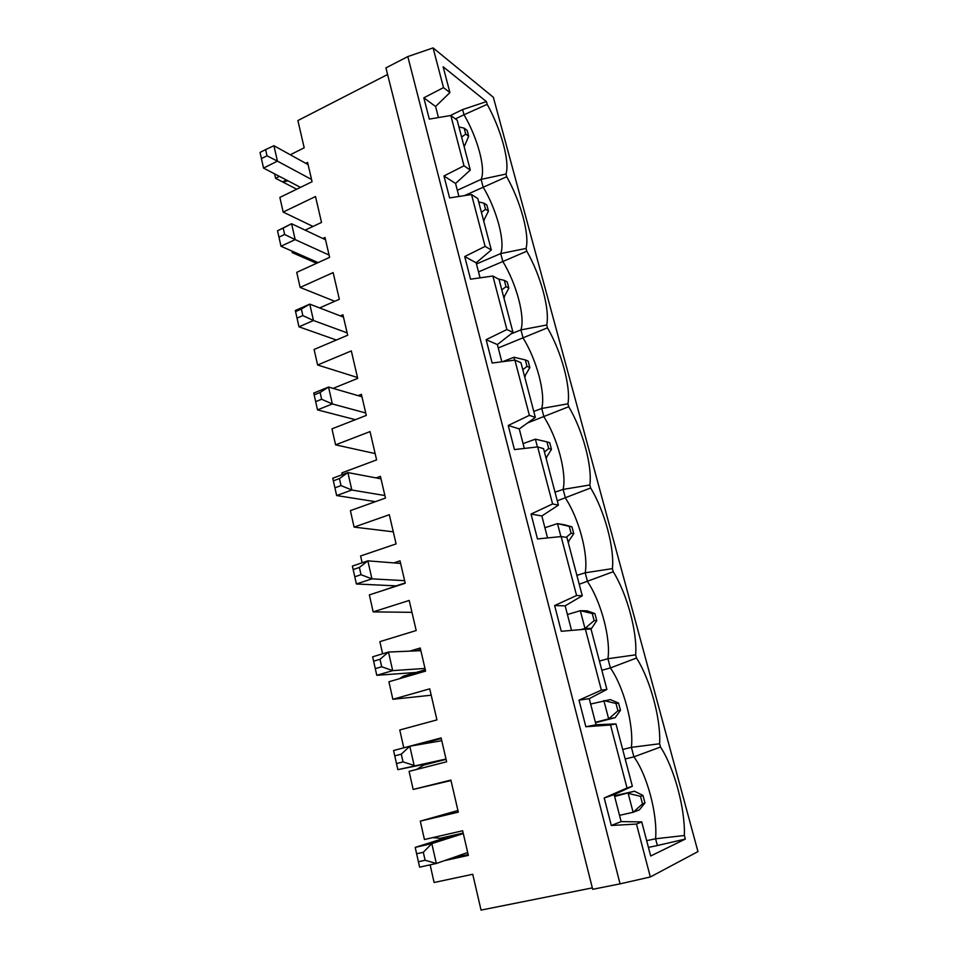 <?xml version="1.0" encoding="UTF-8"?>
<svg xmlns="http://www.w3.org/2000/svg" width="958" height="958" viewBox="0 0 958 958"><rect width="100%" height="100%" fill="white"/><g stroke="black" fill="none" stroke-linecap="round" stroke-linejoin="round"><path stroke-width="1.44" d="M464.139 128.144L465.708 134.072L468.678 136.24L467.121 130.336L464.139 128.144L458.954 126.959M483.934 203.156L485.55 209.251L488.472 211.107L486.868 205.036L483.934 203.156L478.677 201.934M463.983 146.095L464.618 145.796L463.744 145.173M464.618 145.796L468.678 136.24M465.708 134.072L461.624 137.114M464.486 195.612L506.71 176.727C520.661 201.563 529.726 234.782 526.05 248.445L500.723 253.559C505.393 241.955 496.759 209.706 483.143 187.109L481.096 179.374L457.325 190.283M506.71 176.727L505.992 174.057L481.096 179.374C486.041 169.219 477.635 137.844 463.995 114.756L455.421 118.912M478.509 271.892L502.83 261.522L500.723 253.559L476.449 263.989M387.595 74.496L297.878 120.564L304.201 147.795L290.298 154.765M322.834 238.482L325.001 237.476L329.612 257.355L296.74 272.347L300.141 287.436L334.737 301.291M319.625 307.925L339.336 299.279L333.144 272.587L300.141 287.436M333.121 388.373L357.693 378.398L351.323 350.915L317.601 364.986L314.104 349.454L347.682 335.228L342.928 314.751L340.306 315.889M342.293 474.665L341.886 472.869L376.602 459.9L370.039 431.591L335.575 444.847L331.971 428.849L366.291 415.425L361.394 394.337L358.124 395.654M362.136 562.789L360.591 555.975L396.097 543.916L389.319 514.721L354.101 527.104L350.389 510.626L385.463 498.064L380.422 476.342L376.123 477.91M382.625 653.799L379.883 641.644L416.191 630.532L409.21 600.438L373.177 611.887L369.357 594.894L405.222 583.254L400.025 560.849L393.882 562.897M444.5 860.631L468.354 855.374L462.642 830.754L424.43 839.519L420.287 821.126L458.319 812.145L450.883 780.075L413.161 789.452L409.09 771.37L446.644 761.778L441.111 737.935L403.785 747.803L399.773 729.984L436.932 719.901L429.723 688.838L392.864 699.292L388.912 681.761L425.603 671.115L420.251 648.015L409.808 651.129M430.13 864.846L434.106 882.498L472.737 874.271L481.048 910.1L592.331 887.886M274.563 173.841L275.569 178.284L279.425 176.368M305.159 230.136L321.517 222.436L315.505 196.522L283.173 212.077L279.868 197.42L312.069 181.721L307.59 162.405L305.746 163.315M291.951 251.08L292.31 252.661L293.878 251.93M684.371 835.496L655.583 838.777C657.715 814.36 647.141 774.89 633.909 756.856L660.517 747.036C674.145 767.765 685.245 808.444 684.371 835.496L685.329 839.064L650.698 856.009L641.74 821.916L636.471 824.072L650.326 876.965L697.963 851.602L493.346 97.285L433.1 47.9L407.809 56.582L385.93 67.886L592.691 889.311L620.065 883.863L407.809 56.582M283.173 212.077L313.003 226.447M296.705 189.205L275.569 178.284M288.095 180.882L282.574 181.9L286.406 180.008M316.583 263.294L292.31 252.661M301.65 255.355L299.279 255.714L300.836 254.996M318.116 262.6L280.993 246.254L278.958 237.165L284.646 234.482L283.221 228.1L277.533 230.794L278.958 237.165M277.533 230.794L291.579 223.729L295.172 239.608L284.646 234.482M283.221 228.1L291.579 223.729L325.528 239.763M329.085 255.056L295.172 239.608L280.993 246.254M486.448 101.608L487.191 104.338L463.995 114.756L462.618 109.571L486.448 101.608L443.123 66.761L449.913 92.579L435.591 106.506L423.819 97.812L429.304 119.103L450.811 115.487L457.182 120.217L470.294 170.093L455.565 183.481L458.93 196.474M433.1 47.9L443.506 87.621L449.913 92.579M443.506 87.621L423.819 97.812M311.542 179.481L277.425 161.124L263.546 168.093L300.501 187.361M261.414 158.609L266.983 155.795L265.594 149.604L260.037 152.43L263.546 168.093M265.594 149.604L273.928 145.712L277.425 161.124L266.983 155.795M636.471 824.072L611.3 825.485L604.199 797.966L627.023 788.015L610.509 724.99L585.853 726.751L579.003 700.142L601.373 690.143L585.41 629.214L561.256 631.286L554.634 605.564L576.584 595.505L561.137 536.564L537.474 538.947L531.055 514.051L552.598 503.956L537.654 446.919L514.446 449.577L508.231 425.472L529.379 415.353L514.901 360.112L492.149 363.034L486.137 339.683L506.89 329.54L492.867 276.024L470.546 279.197L464.714 256.564L485.107 246.398L471.516 194.522L449.601 197.923L443.949 175.973L463.995 165.794L470.294 170.093M443.949 175.973L455.565 183.481M308.105 164.632L273.928 145.712M450.284 115.583L462.618 109.571M463.995 165.794L450.811 115.487M438.453 117.571L435.591 106.506M505.992 174.057C509.979 161.926 501.154 129.593 487.191 104.338M526.792 251.2C540.731 275.569 550.048 309.721 546.695 325.001L520.924 329.899C525.295 316.751 516.422 283.604 502.83 261.522L526.792 251.2L526.05 248.445M498.244 347.958L547.461 327.828L546.695 325.001M547.461 327.828C561.364 351.706 570.944 386.84 567.95 403.809L541.725 408.479C545.773 393.702 536.648 359.621 523.092 338.09L520.924 329.899L511.129 333.827M527.666 422.885L568.741 406.719L567.95 403.809M568.741 406.719C582.608 430.058 592.463 466.211 589.841 484.988L563.136 489.406C566.849 472.917 557.46 437.842 543.952 416.922L541.725 408.479L533.774 411.425M557.293 500.83L590.655 487.981L589.841 484.988M590.655 487.981C604.474 510.734 614.629 547.94 612.401 568.621L585.194 572.788C588.559 554.478 578.883 518.374 565.436 498.1L563.136 489.406L555.005 492.173M579.231 584.272L613.228 571.71L612.401 568.621M613.228 571.71C626.999 593.84 637.453 632.148 635.645 654.829L607.935 658.721C610.917 638.495 600.953 601.313 587.565 581.734L585.194 572.788L576.884 575.351M601.852 670.277L610.378 667.954L636.507 658.014L635.645 654.829M636.507 658.014C650.219 679.473 660.984 718.943 659.631 743.755L631.394 747.348C633.957 725.074 623.694 686.778 610.378 667.954L607.935 658.721L599.433 661.08M660.517 747.036L659.631 743.755M485.107 246.398L491.31 249.978L477.791 198.569L471.516 194.522M491.31 249.978L476.15 262.803L480.054 277.844M506.89 329.54L512.985 332.378L499.034 279.353L492.867 276.024M512.985 332.378L497.37 344.581L501.836 361.789M529.379 415.353L535.342 417.377L520.948 362.663L514.901 360.112M535.342 417.377L519.26 428.921L524.325 448.452M552.598 503.956L558.418 505.129L543.557 448.643L537.654 446.919M558.418 505.129L541.845 515.967L547.545 537.941M576.584 595.505L582.26 595.768L566.908 537.426L561.137 536.564M582.26 595.768L565.16 605.827L571.543 630.4M601.373 690.143L606.893 689.413L591.026 629.119L585.41 629.214M606.893 689.413L589.254 698.669L596.032 724.775L615.958 723.901L632.352 786.243L614.15 794.613L621.155 821.605L641.74 821.916M650.326 876.965L620.065 883.863M485.55 209.251L481.431 212.389M483.61 220.699L488.472 211.107M484.257 220.412L483.395 219.873M336.378 340.018L298.98 326.822L297.04 318.152L302.86 315.601L301.375 309.015L295.567 311.578L297.04 318.152M295.567 311.578L295.339 310.512L309.769 304.129L313.482 320.511L302.86 315.601M343.479 317.11L309.769 304.129L301.375 309.015M464.714 256.564L476.15 262.803M498.376 278.994L504.327 280.371L505.98 286.646L508.854 288.178L507.201 281.927L504.327 280.371M317.601 364.986L357.49 377.512M347.131 332.857L313.482 320.511L298.98 326.822M503.812 297.495L508.854 288.178M505.98 286.646L501.812 289.903M504.471 297.219L503.621 296.776M486.137 339.683L497.37 344.581M502.591 361.693L513.931 357.262L525.319 359.909L527.02 366.375L529.846 367.561L528.133 361.13L525.319 359.909M314.164 394.888L313.769 393.055L328.534 387.044L332.354 403.941L321.637 399.258L320.104 392.469L314.164 394.888L317.517 409.88L355.406 419.688M361.956 396.768L328.534 387.044L320.104 392.469M335.575 444.847L375.141 453.577M315.685 401.665L321.637 399.258M365.716 412.982L332.354 403.941L317.517 409.88M524.601 376.566L529.846 367.561M514.686 360.148L513.931 357.262M527.02 366.375L522.805 369.74M525.283 376.302L524.445 375.967M508.231 425.472L519.26 428.921M523.068 443.602L535.39 439.171L546.946 441.877L548.706 448.536L551.473 449.35L549.712 442.716L546.946 441.877M333.36 480.832L332.773 478.21L347.886 472.581L351.826 490.017L341.012 485.586L339.431 478.581L333.36 480.832L336.653 495.561L375.416 501.657M380.997 478.832L347.886 472.581L339.431 478.581M354.101 527.104L393.295 531.822M334.917 487.826L341.012 485.586M384.876 495.549L351.826 490.017L336.653 495.561M546.024 458.032L551.473 449.35M537.426 446.943L535.39 439.171M548.706 448.536L544.443 452.02M546.719 457.78L545.904 457.553M531.055 514.051L541.845 515.967M544.898 527.738L557.508 523.607L564.346 524.756L571.95 526.828L569.256 526.373L571.076 533.247L573.758 533.666L571.95 526.828M560.909 536.588L557.508 523.607L569.256 526.373M353.167 569.555L352.388 566.082L367.86 560.861L371.932 578.86L361.01 574.704L359.394 567.471L353.167 569.555L356.388 583.985L396.169 585.865L382.841 590.511M400.624 563.424L367.86 560.861L359.394 567.471M373.177 611.887L411.964 612.33M354.783 576.776L361.01 574.704M404.623 580.656L371.932 578.86L356.388 583.985M568.118 541.989L573.758 533.666M571.076 533.247L566.202 537.318M405.15 582.955L396.169 585.865M568.824 541.761L568.022 541.653M416.311 650.853L420.61 649.572M554.634 605.564L565.16 605.827M567.411 614.521L580.32 610.701L586.991 610.821L594.894 613.563L592.26 613.527L594.128 620.616L596.75 620.616L594.894 613.563M581.039 629.586L584.979 628.448L580.32 610.701L592.26 613.527M373.62 661.188L372.65 656.805L388.481 652.039L392.684 670.624L381.679 666.756L380.003 659.284L373.62 661.188L376.781 675.306L416.107 672.456L403.39 676.156L399.45 678.707M420.861 650.662L388.481 652.039L380.003 659.284M392.864 699.292L431.196 695.209M375.285 668.648L381.679 666.756M424.993 668.445L392.684 670.624L376.781 675.306M588.823 629.155L591.601 628.352L596.75 620.616M594.128 620.616L584.979 628.448L591.601 628.352M425.304 669.786L416.107 672.456M416.155 745.12L441.243 738.498M579.003 700.142L589.254 698.669M590.655 704.046L610.354 699.591L618.557 703.052L616.006 703.471L617.934 710.788L620.485 710.333L618.557 703.052M595.385 722.296L608.665 718.895L603.863 700.573L616.006 703.471M394.768 755.874L393.57 750.521L409.796 746.234L414.143 765.454L403.031 761.897L401.294 754.162L394.768 755.874L397.845 769.645L436.68 761.754L423.664 765.095L416.526 769.478M441.746 740.678L409.796 746.234L401.294 754.162M413.161 789.452L451.002 780.554M396.48 763.586L403.031 761.897M445.997 759.023L397.845 769.645M625.179 758.964L633.909 756.856L631.394 747.348L622.688 749.467M595.493 722.703L615.108 717.686L620.485 710.333M617.934 710.788L608.665 718.895L615.108 717.686M585.853 726.751L596.032 724.775M685.329 839.064L657.38 845.543L655.583 838.777L646.662 840.657M611.3 825.485L621.155 821.605M657.38 845.543L648.446 847.411M468.175 854.584L450.883 858.404M420.287 821.126L457.948 810.516M432.633 837.639L440.345 838.262L453.601 835.232L415.197 847.387L431.819 843.615L436.321 863.481L425.113 860.26L423.316 852.273L416.622 853.77L419.616 867.158L436.321 863.481L467.696 852.524M463.181 833.053L453.601 835.232M463.301 833.58L431.819 843.615L423.316 852.273M614.629 796.469L634.459 791.212L614.461 795.799M415.197 847.387L416.622 853.77M418.406 861.745L425.113 860.26M619.527 815.318L633.13 812.288L628.173 793.368L640.507 796.326L642.507 803.882L633.13 812.288L639.381 809.881L644.974 802.96L642.986 795.439L634.459 791.212M642.507 803.882L644.974 802.96M642.986 795.439L640.507 796.326M627.023 788.015L632.352 786.243M604.199 797.966L614.15 794.613M610.509 724.99L615.958 723.901M446.081 759.347L436.68 761.754"/></g></svg>
